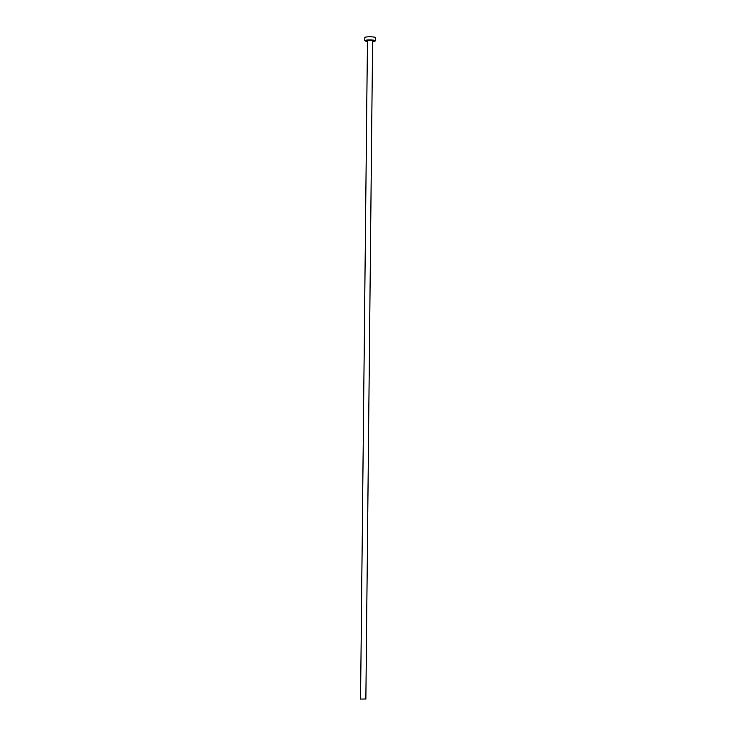 <?xml version="1.0" encoding="UTF-8"?>
<svg xmlns="http://www.w3.org/2000/svg" width="736" height="736" viewBox="0 0 736 736"><rect width="100%" height="100%" fill="white"/><g stroke="black" fill="none" stroke-linecap="round" stroke-linejoin="round"><path stroke-width="1.1" d="M365.709 698.998L360.557 699.071L365.709 698.998M365.866 699.126L372.6 40.609L367.448 40.682L360.557 699.071M372.747 41.409A5.308 0.764 -179.4 0 0 375.406 40.774A5.308 0.764 -179.4 0 0 375.102 40.508A5.308 0.764 -179.4 0 0 369.205 39.946A5.308 0.764 -179.4 0 0 364.798 40.655A5.308 0.764 -179.4 0 0 365.102 40.922A5.308 0.764 -179.4 0 0 367.448 41.354M375.406 40.774L375.443 37.619A5.308 0.764 -179.4 0 0 375.139 37.361A5.308 0.764 -179.4 0 0 369.242 36.8A5.308 0.764 -179.4 0 0 364.835 37.508L364.798 40.655"/></g></svg>
